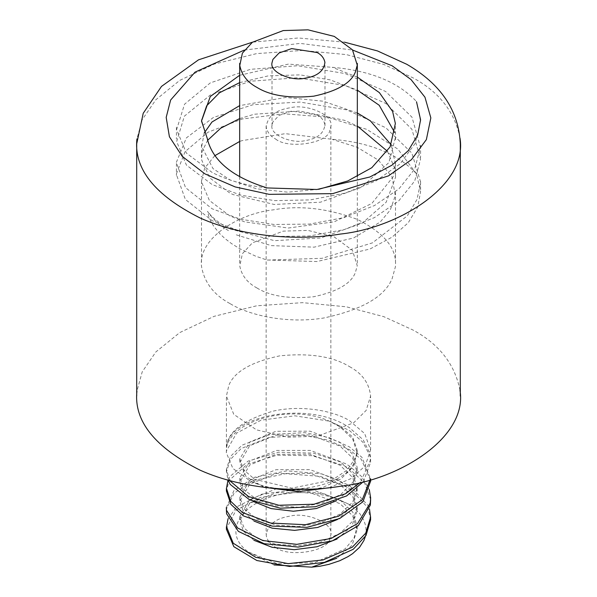 <?xml version="1.0" encoding="UTF-8"?>
<svg xmlns="http://www.w3.org/2000/svg" width="597" height="597" viewBox="0 0 597 597"><rect width="100%" height="100%" fill="white"/><g stroke="black" fill="none" stroke-linecap="round" stroke-linejoin="round"><path stroke-width="0.45" stroke-dasharray="2.98 2.24" d="M363.431 481.6L370.647 462.279L369.953 455.862L362.916 442.25L349.394 430.452L329.365 421.139L294.836 415.818L261.158 420.139L236.576 433.131L226.367 451.041L226.308 452.668L232.875 468.451L250.71 481.316C287.411 498.577 351.133 485.712 355.663 457.742L357.178 450.078L352.611 436.974L339.992 426.124L329.537 421.325M250.777 481.279L267.896 487.764M329.104 487.764L351.029 478.585L365.125 465.966L370.588 450.078L364.677 433.571L349.476 420.654C335.096 411.549 303.03 404.333 272.971 411.161C242.494 420.31 227.017 432.429 226.547 447.526C227.218 415.355 309.477 399.714 349.402 427.668L363.222 439.862L370.133 453.944L370.647 459.503L360.469 482.324M349.476 366.61C362.26 373.468 369.297 383.289 370.588 396.072L366.133 410.445L353.603 422.87L317.156 436.235L287.814 437.198L256.471 429.847L233.778 414.363L226.412 396.05L228.867 385.266C234.337 371.73 251.322 361.924 279.844 355.834C309.813 352.872 333.022 356.469 349.476 366.61M370.446 480.13L361.297 459.347L349.499 449.698L328.313 440.153L303.522 435.317L268.956 437.504L241.248 448.489L230.33 459.466L226.479 471.891L227.994 480.115L229.576 476.831L248.098 461.085L278.329 452.235L313.47 453.123L345.126 463.451L349.514 466.048L362.163 477.033L369.312 489.727M229.547 480.54L226.464 469.108L230.561 456.339L242.113 445.138L270.232 434.459L304.918 432.668L328.947 437.571L349.484 446.922L361.976 457.339L370.476 478.719M370.633 499.54L364.625 483.048L349.506 468.832L344.051 465.653L312.097 455.683L276.993 455.19L247.113 464.376L229.173 480.324L226.45 491.1M370.558 519.927L367.991 507.763L349.394 488.137L320.567 476.384L285.47 473.697L253.404 480.503L234.106 493.159L226.367 509.196M226.315 507.54L233.942 490.562L254.509 477.287L286.851 470.839L321.895 473.921L349.387 485.354L368.356 505.823L369.453 508.92M352.506 506.584L349.476 504.719C333.992 496.129 315.522 492.092 294.075 492.607L260.59 497.338L236.009 510.263L226.569 528.36M228.069 518.703L236.71 506.86L261.822 494.174L295.455 489.786L324.619 493.958L349.558 504.525L352.611 506.562L359.872 513.681L363.969 520.524L365.558 525.487L366.073 529.726L365.274 536.681M355.663 457.742L347.081 470.085L332.26 480.003L291.866 488.137L254.732 479.346L243.733 469.921L239.74 458.989L249.785 441.996L275.978 431.28L309.992 431.176L339.924 442.25L352.327 453.884L357.207 467.332L353.208 481.831L340.835 494.465L321.656 503.264L298.769 507.256L275.978 505.92L256.703 499.54L243.852 489.533L239.897 477.525L250.21 460.727L276.709 450.444L310.246 450.407L340.014 461.488L352.752 473.615L357.088 487.816L352.782 502.002L340.006 514.129L320.925 522.711L298.56 526.532L276.105 525.076L256.964 519.009L244.36 509.219L239.852 497.42L249.695 480.451L276.023 469.682L309.918 469.645L340.021 480.63L352.626 492.876L357.252 507.032L352.708 521.151L339.947 533.382L321.022 541.964L298.5 545.658L275.986 544.36L257.053 538.196L244.3 528.36L239.748 516.636L249.777 499.599L276.023 488.965L310 488.786L339.924 499.92L352.82 512.144L357.155 526.345L354.006 538.098L345.312 548.733L314.5 562.747L277.426 563.792L248.613 552.076C217.786 530.449 246.792 495.316 294.075 492.607M274.038 564.941L248.68 552.053M253.971 540.307L243.412 531.143L239.904 520.435L249.636 503.39L276.105 492.764L309.903 492.607L340.059 503.681L352.648 515.786L357.103 529.927L351.984 545.397L336.805 558.24M254.001 521.084L243.472 511.845L239.74 501.219L249.785 484.189L276.015 473.54L310 473.369L339.924 484.503L352.79 496.689L357.163 510.831L351.842 526.203L337.096 539.001M252.979 501.368L243.3 492.353L239.86 482.003L249.688 465.033L276.03 454.272L309.918 454.227L340.029 465.212L352.618 477.451L357.245 491.607L352.066 506.674L337.596 519.435M264.12 487.316L246.165 476.719L239.867 462.787L249.68 445.713L276.105 435.138L309.94 434.922L340.006 446.071L352.76 458.197L357.088 472.399L351.879 487.906L336.663 500.711M226.547 447.526C231.211 420.295 291.97 403.453 329.559 421.281L339.939 426.818L352.723 439.056L357.23 453.183L352.849 466.981L340.887 479.003L322.701 487.525L300.955 491.674M267.225 260.001L316.977 261.546L370.006 249.001L392.057 237.151L408.273 222.718L417.699 207.099L420.579 191.712L416.512 173.817C398.154 154.011 370.073 142.504 332.268 139.288L285.276 133.661L242.039 140.631L239.666 141.467M214.704 155.765L204.652 168.197L201.376 181.6L209.405 200.48L229.942 215.965L244.479 221.815L288.187 228.039L334.201 221.823L371.871 203.413L393.117 176.831L395.498 164.287L391.154 144.787M236.322 234.86L271.217 245.613L314.104 247.151L353.506 238.002L380.155 222.106L390.251 210.047L395.266 195.779L392.147 177.264L378.513 160.212L357.051 147.22L332.223 139.362M229.905 303.53C214.166 295.06 204.756 283.008 201.682 267.381C196.898 239.016 238.39 213.539 273.396 209.831C299.91 205.114 327.947 208.331 357.506 219.48C384.699 233.166 397.318 248.971 395.371 266.904L392.199 278.426C384.849 296.634 361.983 309.836 323.604 318.029C286.635 324.044 248.695 315.141 229.905 303.53M387.475 151.325L395.035 169.026L395.557 177.309L386.184 202.211L362.275 223.106L320.85 237.972L274.463 240.666L230.084 228.95C220.054 224.002 212.539 218.129 207.54 211.338C212.487 218.98 219.942 225.688 229.905 231.472M207.428 139.31L201.667 120.325M239.666 82.625L268.247 75.871L299.985 74.871L330.171 79.879L357.334 90.125M395.333 137.974L388.848 162.63L361.752 187.152L320.507 202.189L274.12 204.458L233.181 194.615L229.83 193.04L209.651 177.816L201.495 159.541L202.211 151.228L207.607 140.355M239.666 75.282L288.358 64.118L332.216 67.297C370.185 70.55 398.333 82.028 416.661 101.729L420.534 121.303L415.116 143.496L400.005 163.959L376.006 180.891L345.118 193.107L310.328 199.905L274.672 200.637L241.046 195.219L212.159 184.585L186.428 165.123L176.66 141.556L184.383 116.169L210.442 94.938L250.427 81.237L297.731 77.744L345.35 85.595L385.714 103.415L411.878 129.228L420.572 159.145L414.736 180.951L398.736 200.905L374.461 217.607L343.969 229.673L309.492 235.979L273.963 236.457L240.524 231.278L212.219 220.726L185.391 199.458L176.272 174.167L185.07 151.645L207.92 132.265L242.188 119.004L283.903 113.796L327.365 117.169L366.864 129.4L397.863 149.086L416.512 173.817M204.219 132.997L201.689 146.541L212.957 168.548L229.897 179.846L256.538 188.801L287.717 192.167L318.634 189.331M357.334 77.103L332.216 67.297M267.232 187.943C246.158 185.592 227.823 180.451 212.241 172.533L186.398 153.101L176.608 129.653L184.525 104.221L210.293 82.901L250.382 69.327L297.784 65.73L345.253 73.58L385.64 91.498L411.982 117.176L420.43 147.123L414.736 169.003L398.886 188.936L374.476 205.547L343.879 217.651L309.507 224.091L274.06 224.479L240.569 219.218L212.084 208.778L185.57 187.667L176.316 162.466L186.346 137.922L213.435 117.445L253.165 104.669L300.104 102.072L346.805 109.878L385.826 127.765L411.87 153.138L420.676 182.331L416.99 199.465L407.363 215.801L372.461 242.86L322.096 258.307L267.18 260.091L255.725 256.203L239.479 248.568L231.457 243.539L225.017 238.599L219.883 233.8L213.816 226.405L210.875 221.42L208.778 216.39L207.54 211.338M459.988 390.281C454.854 364.215 439.161 344.118 412.908 329.984L383.826 316.671L346.357 306.806L302.53 302.657L256.62 305.806L214.136 316.328L179.779 332.574L155.869 351.932L142.213 371.856L136.929 391.072M357.334 112.982L323.283 101.214L285.657 97.453L239.666 105.632M239.666 118.587L254.307 114.228L299.537 111.027L344.536 120.325L357.334 126.049M256.897 287.948C270.322 296.224 289.269 299.157 313.731 296.739C336.999 291.769 350.872 283.769 355.327 272.725L357.252 265.732L352.461 250.389L334.29 236.972L308.052 230.412L283.269 231.121L252.389 242.83L242.397 253.703L239.778 266.023C241.643 275.501 247.352 282.806 256.897 287.948M317.223 115.012L291.649 111.049L279.075 115.43L272.926 121.863L272.06 125.004C269.157 134.713 291.896 144.116 305.351 140.586C317.305 138.713 323.828 133.474 324.925 124.877C324.081 120.609 321.514 117.325 317.223 115.012M275.62 139.026C288.142 149.429 327.917 143.28 329.76 130.653L330.813 126.81C334.365 114.945 306.574 103.453 290.127 107.773C275.515 110.057 267.538 116.46 266.202 126.967C267.232 132.183 270.366 136.198 275.62 139.026M275.62 547.359C288.142 557.762 327.917 551.606 329.76 538.987L330.813 535.143C334.365 523.278 306.574 511.786 290.127 516.106C275.515 518.39 267.538 524.785 266.202 535.3C267.232 540.509 270.366 544.531 275.62 547.359M244.36 50.066L300.097 43.387L352.64 50.066M459.988 138.079C454.854 112.012 439.161 91.916 412.908 77.782L383.826 64.461L346.357 54.603L302.53 50.446L256.62 53.603L214.136 64.125L179.779 80.371L155.869 99.729L142.213 119.654L136.929 138.87M226.412 452.668L226.412 396.035M370.588 450.078L370.588 396.035M226.412 471.891L226.412 469.108M370.588 462.279L370.588 459.503M226.412 510.316L226.412 507.54M370.588 500.711L370.588 497.928M357.178 526.255L357.178 530.032M357.178 507.025L357.178 510.831M239.822 516.636L239.822 520.435M357.178 487.816L357.178 491.607M239.822 497.42L239.822 501.219M357.178 468.496L357.178 472.399M239.822 478.279L239.822 482.003M357.178 450.078L357.178 453.183M239.822 458.989L239.822 462.787M201.495 180.697L201.495 263.926M395.505 191.868L395.505 263.926M201.495 122.027L201.495 119.81M395.505 139.683L395.505 126.489M176.413 163.444L176.413 175.451M420.587 181.451L420.587 191.868M420.587 121.303L420.587 119.81M344.462 42.163L298.366 37.984L252.538 42.163M176.413 127.139L176.413 139.116M420.587 145.481L420.587 157.459M395.505 162.944L395.505 176.025M201.495 144.601L201.495 157.683M357.334 176.615L357.334 263.926M239.666 176.57L239.666 263.926M272.023 125.818L272.023 63.364M324.977 125.818L324.977 63.364M330.857 125.818L330.857 534.151M266.143 125.818L266.143 534.151"/><path stroke-width="0.9" d="M267.896 487.764L298.336 491.697L329.104 487.764M370.476 478.719L362.252 499.771L338.521 516.256L305.5 524.711L270.769 523.076L242.479 512.532L230.666 501.241L226.464 488.324L227.979 480.107L230.196 484.383L249.531 499.823L280.247 508.196L315.395 506.749L346.626 495.928L363.431 481.6M360.469 482.324L345.573 493.741L314.037 504.211L278.889 505.263L248.516 496.555L229.547 480.54M226.45 491.1L230.905 504.368L243.375 515.875L272.06 526.099L306.888 527.345L339.678 518.517L362.901 501.778L370.476 481.495L370.446 480.13M226.367 509.196L226.584 513.748L238.36 531.367L264.098 543.68L298.209 547.083L332.387 540.83L358.319 525.621L370.356 505.047L370.633 499.54M369.312 489.727L370.662 497.928L370.207 503.129L357.536 523.569L331.141 538.479L296.813 544.352L262.874 540.569L237.599 527.972L226.472 510.226L226.315 507.54M226.569 528.36L226.539 529.532L233.83 546.673L256.837 560.508L289.538 566.471L324.402 562.374L353.245 549.277L365.991 535.509L370.558 519.927M369.453 508.92L370.573 517.151L365.745 533.136L352.32 547.165L323.089 559.941L288.142 563.643L255.717 557.314L233.226 543.225L226.517 526.755L228.069 518.703M336.805 558.24L311.768 567.15L274.038 564.941M337.096 539.001L317.029 546.74L294.224 549.688L272.15 547.3L253.971 540.307M337.596 519.435L317.686 527.449L294.612 530.375L272.165 528.166L254.001 521.084M336.663 500.711L316.35 508.532L293.343 511.233L271.031 508.577L252.979 501.368M300.955 491.674L264.12 487.316M239.666 141.467L214.704 155.765M201.667 120.325L206.674 105.781L219.435 92.804L239.666 82.625M357.334 90.125L379.237 105.296L394.684 132.549M207.547 139.28L201.517 121.034L210.293 96.513L239.666 75.282M318.634 189.331L347.76 180.951L371.797 167.712L390.08 146.937L395.371 123.512L392.61 111.475L379.401 92.647L357.334 77.103M416.512 101.759L420.587 119.81L417.639 135.191L408.169 150.78L391.93 165.182L369.879 176.996L316.91 189.488L267.232 187.943C232.957 177.376 213.025 161.16 207.428 139.31M136.929 391.072C133.683 420.982 154.727 447.354 200.077 470.175C244.292 490.07 301.239 492.838 340.38 486.264C398.759 480.085 467.966 437.594 459.988 390.281M391.154 144.787L370.409 120.878L357.334 112.982M239.666 105.632L211.987 121.989L204.219 132.997M207.607 140.355L220.703 128.213L239.666 118.587M357.334 126.049L387.475 151.325M365.274 536.681L363.909 540.501L359.543 547.322L352.64 553.62L348.058 556.613L339.865 560.68L328.88 564.366L319.888 566.24L311.768 567.15M256.897 87.386C270.322 95.662 289.269 98.595 313.731 96.177C336.999 91.207 350.872 83.207 355.327 72.162L357.252 65.17L352.461 49.827L334.29 36.41L308.052 29.85L283.269 30.559L252.389 42.268L242.397 53.14L239.778 65.461C241.643 74.938 247.352 82.244 256.897 87.386M317.223 52.558C321.514 54.872 324.081 58.163 324.925 62.424C323.828 71.028 317.305 76.259 305.351 78.132C291.896 81.662 269.157 72.259 272.06 62.558L272.926 59.409L279.075 52.984L291.649 48.603L317.223 52.558M352.64 50.066L392.11 65.767L410.975 79.505L424.96 97.207L430.84 117.907L426.37 139.594L411.46 159.66L388.438 175.891L332.76 193.637L269.18 194.346L235.188 186.936L204.89 173.854L182.242 156.369L169.406 136.743L166.19 117.378L170.63 100.035L195.062 72.118L244.36 50.066M136.929 138.87C133.683 168.779 154.727 195.152 200.077 217.972C244.292 237.867 301.239 240.636 340.38 234.061C398.759 227.882 467.966 185.391 459.988 138.079M226.412 491.1L226.412 488.324M370.588 481.495L370.588 478.719M226.412 510.316L226.412 509.681M370.588 500.711L370.588 500.279M226.412 529.532L226.412 526.755M370.588 519.927L370.588 517.151M460.294 396.035L460.294 143.832C458.742 110.572 440.914 84.065 406.818 64.312L377.52 50.946L344.462 42.163M252.538 42.163L198.525 59.827L161.503 86.401L143.22 113.273L136.706 143.832L136.706 396.035M357.334 63.364L357.334 176.615M239.666 63.364L239.666 176.57"/></g></svg>
